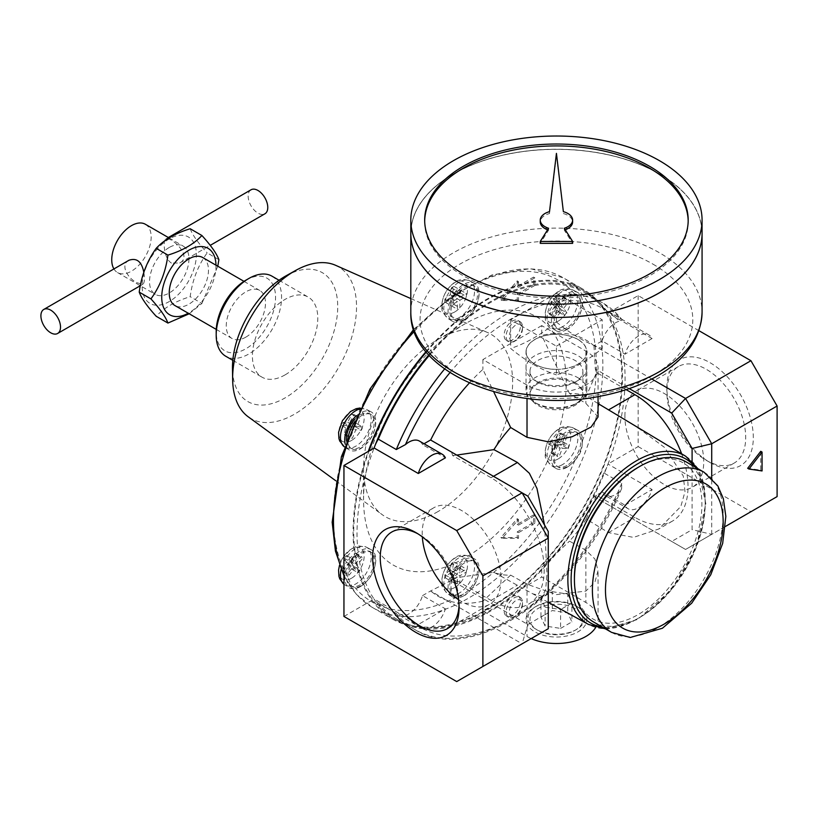 <?xml version="1.0" encoding="UTF-8"?>
<svg xmlns="http://www.w3.org/2000/svg" width="818" height="818" viewBox="0 0 818 818"><rect width="100%" height="100%" fill="white"/><g stroke="black" fill="none" stroke-linecap="round" stroke-linejoin="round"><path stroke-width="0.61" stroke-dasharray="4.09 3.07" d="M463.591 318.437A19.652 11.34 -60 0 1 453.765 319.409A19.652 11.34 -60 0 1 453.765 296.719A19.652 11.34 -60 0 1 473.417 285.38A19.652 11.34 -60 0 1 476.434 301.126A19.652 11.34 -60 0 1 463.591 318.437M457.732 293.55A19.652 11.34 120 0 0 455.074 320.165A19.652 11.34 120 0 0 464.9 319.194A19.652 11.34 120 0 0 477.743 301.873A19.652 11.34 120 0 0 474.726 286.136A19.652 11.34 120 0 0 472.068 285.267C467.886 285.318 463.1 288.079 457.732 293.55A185.85 107.301 -60 0 0 354.848 421.536A19.652 11.34 120 0 1 371.392 414.685A19.652 11.34 120 0 1 374.399 430.432A19.652 11.34 120 0 1 361.566 447.743A19.652 11.34 120 0 1 351.74 448.714A19.652 11.34 120 0 1 347.67 440.023A185.85 107.301 -60 0 0 347.67 577.201L352.047 586.67L354.848 587.406A19.652 11.34 120 0 0 361.566 585.524A19.652 11.34 120 0 0 374.399 568.213A19.652 11.34 120 0 0 371.392 552.467A19.652 11.34 120 0 0 356.372 557.6A19.652 11.34 120 0 0 347.67 577.201M512.303 339.951A11.554 6.677 -60 0 1 506.526 340.523A11.554 6.677 -60 0 1 506.526 327.18A11.554 6.677 -60 0 1 518.08 320.503A11.554 6.677 -60 0 1 519.849 329.766A11.554 6.677 -60 0 1 512.303 339.951M514.297 341.106A11.554 6.677 -60 0 1 508.52 341.679A11.554 6.677 -60 0 1 508.52 328.325A11.554 6.677 -60 0 1 520.074 321.658A11.554 6.677 -60 0 1 522.467 326.944A11.554 6.677 -60 0 1 514.297 341.106L515.902 340.176A9.295 5.368 -60 0 1 509.328 336.382A9.295 5.368 -60 0 1 515.902 325.002A9.295 5.368 -60 0 1 522.467 328.795A9.295 5.368 -60 0 1 515.902 340.176L514.297 341.106M451.475 563.387A36.943 21.329 -120 0 0 450.309 570.289A36.943 21.329 0 0 0 444.91 574.747A35.297 20.378 -120 0 0 444.91 577.631A36.943 21.329 180 0 1 450.309 573.173A36.943 21.329 -120 0 0 451.475 581.424A35.297 20.378 180 0 1 453.97 579.982A36.943 21.329 60 0 1 452.804 571.731A36.943 21.329 180 0 1 460.534 568.612A35.297 20.378 60 0 1 460.534 565.729A36.943 21.329 0 0 0 452.804 568.837A36.943 21.329 60 0 1 453.97 561.935A35.297 20.378 0 0 0 451.475 563.387L457.354 566.782L457.354 574.359L450.79 578.142L450.79 581.025L457.354 577.242L457.354 584.819L459.859 583.377L459.859 575.8L466.413 572.007L466.413 569.124L459.859 572.907L459.859 565.33L457.354 566.782M463.591 595.882A21.963 12.679 -60 0 1 452.344 596.813A21.963 12.679 -60 0 1 452.61 571.618A21.963 12.679 -60 0 1 474.297 558.786A21.963 12.679 -60 0 1 478.009 576.291A21.963 12.679 -60 0 1 463.591 595.882M463.591 594.001A19.652 11.34 -60 0 1 453.765 594.972A19.652 11.34 -60 0 1 453.765 572.283A19.652 11.34 -60 0 1 473.417 560.943A19.652 11.34 -60 0 1 476.434 576.69A19.652 11.34 -60 0 1 463.591 594.001M457.732 596.588L465.442 595.064L472.068 588.316A19.652 11.34 120 0 0 474.726 561.7A19.652 11.34 120 0 0 455.074 573.04A19.652 11.34 120 0 0 455.074 595.729A19.652 11.34 120 0 0 457.732 596.588A185.85 107.301 -60 0 1 354.848 587.406M566.925 465.452A19.652 11.34 -60 0 1 557.109 466.424A19.652 11.34 -60 0 1 557.109 443.734A19.652 11.34 -60 0 1 576.751 432.385A19.652 11.34 -60 0 1 579.768 448.131A19.652 11.34 -60 0 1 566.925 465.452M582.13 441.843A19.652 11.34 120 0 0 578.06 433.141A19.652 11.34 120 0 0 558.418 444.491A19.652 11.34 120 0 0 558.418 467.18A19.652 11.34 120 0 0 568.234 466.199A19.652 11.34 120 0 0 574.962 460.319C580.248 454.706 582.641 448.54 582.13 441.843A185.85 107.301 -60 0 0 582.13 304.664L578.367 295.533L574.962 294.46A19.652 11.34 120 0 0 557.14 309.143A19.652 11.34 120 0 0 558.418 329.398A19.652 11.34 120 0 0 568.234 328.417A19.652 11.34 120 0 0 582.13 304.664M356.781 423.663A36.943 7.812 21.2 0 0 349.93 422.477A36.943 29.141 95.1 0 1 354.378 414.695A35.297 7.454 21.2 0 0 352.21 414.501A36.943 29.141 -84.9 0 0 347.762 422.282A36.943 7.812 21.2 0 0 343.243 422.456A35.297 27.843 -84.9 0 0 341.996 425.677A36.943 7.812 -158.8 0 1 346.515 425.513A36.943 29.141 -84.9 0 0 344.398 434.634A35.297 7.454 -158.8 0 1 346.566 434.828A36.943 29.141 95.1 0 1 348.683 425.708A36.943 7.812 -158.8 0 1 355.523 426.884A35.297 27.843 95.1 0 1 356.781 423.663L362.66 427.057L356.975 426.546L360.257 418.09L358.09 417.906L354.808 426.352L349.133 425.851L347.875 429.072L353.56 429.583L350.278 438.039L352.446 438.223L355.728 429.777L361.413 430.278L362.66 427.057M356.413 415.789A21.963 12.679 -60 0 1 370.963 411.771A21.963 12.679 -60 0 1 374.675 429.276A21.963 12.679 -60 0 1 360.257 448.877A21.963 12.679 -60 0 1 349.01 449.798A21.963 12.679 -60 0 1 345.257 444.246M354.869 419.266A19.652 11.34 -60 0 1 370.084 413.928A19.652 11.34 -60 0 1 373.09 429.675A19.652 11.34 -60 0 1 360.257 446.986A19.652 11.34 -60 0 1 350.431 447.957A19.652 11.34 -60 0 1 346.454 440.738M566.925 327.67A19.652 11.34 -60 0 1 557.109 328.642A19.652 11.34 -60 0 1 557.109 305.952A19.652 11.34 -60 0 1 576.751 294.603A19.652 11.34 -60 0 1 579.768 310.349A19.652 11.34 -60 0 1 566.925 327.67M356.781 554.921A35.297 7.464 38.8 0 1 355.523 553.142A36.943 29.131 -35.1 0 0 348.683 559.543A36.943 7.812 38.8 0 1 346.566 555.545A35.297 27.843 -35.1 0 0 344.398 558.244A36.943 7.812 -141.2 0 0 346.515 562.232A36.943 29.131 -35.1 0 0 341.996 569.972A35.297 7.464 -141.2 0 0 343.243 571.751A36.943 29.131 144.9 0 1 347.762 564.011A36.943 7.812 -141.2 0 0 352.21 569.359A35.297 27.843 144.9 0 1 354.378 566.659A36.943 7.812 38.8 0 1 349.93 561.322A36.943 29.131 144.9 0 1 356.781 554.921L362.66 558.316L361.413 556.537L355.728 563.612L352.446 558.939L350.278 561.639L353.56 566.301L347.875 573.377L349.133 575.146L354.808 568.081L358.09 572.753L360.257 570.054L356.975 565.391L362.66 558.316M360.257 586.659A21.963 12.679 -60 0 1 349.01 587.58A21.963 12.679 -60 0 1 349.276 562.385A21.963 12.679 -60 0 1 370.963 549.553A21.963 12.679 -60 0 1 374.675 567.058A21.963 12.679 -60 0 1 360.257 586.659M360.257 584.768A19.652 11.34 -60 0 1 350.431 585.739A19.652 11.34 -60 0 1 350.431 563.05A19.652 11.34 -60 0 1 370.084 551.71A19.652 11.34 -60 0 1 373.09 567.457A19.652 11.34 -60 0 1 360.257 584.768M218.887 259.664L207.169 252.895C198.068 265.461 192.404 280.053 190.185 296.678C175.369 301.249 164.05 307.783 156.207 316.29M190.185 228.733C192.373 234.776 198.038 242.834 207.169 252.895M155.676 250.932A38.374 22.158 -60 0 1 195.451 246.995A38.374 22.158 -60 0 1 169.244 301.566A38.374 22.158 -60 0 1 143.038 293.478A38.374 22.158 -60 0 1 155.676 250.932M189.193 313.785L201.893 303.447L190.185 296.678M544.563 525.084L546.986 574.226L545.637 589.573L542.293 596.24L532.702 593.786L493.929 572.303A99.51 57.454 120 0 0 510.647 575.115L527.017 584.205L556.465 594.635L585.862 591.087L594.921 582.212L598.05 570.606L594.931 559.011L585.862 550.228L569.492 541.148A99.51 57.454 120 0 0 586.209 519.031L608.5 532.61L633.49 537.385L658.787 528.99L680.832 506.475L685.003 491.649L683.286 476.035L664.553 447.446L634.247 425.074M598.05 403.55L586.209 396.341A99.51 57.454 120 0 0 569.492 393.53L585.862 403.346L598.05 416.945M595.708 627.416A41.606 24.019 0 0 0 598.05 619.482A41.606 24.019 0 0 0 585.862 602.488L541.72 577.017L482.886 610.985L527.017 636.465A41.606 24.019 0 0 0 531.199 638.582M692.1 461.26L692.1 529.665L671.701 541.444L593.97 496.577A147.905 85.389 -60 0 1 541.72 567.191L541.72 577.017M541.72 567.191L569.492 541.148M548.264 531.495L548.264 612.713L527.855 624.492L451.495 580.402L452.691 578.265L491.056 600.412A75.123 43.374 -120 0 0 528.622 604.134A75.123 43.374 -120 0 0 540.136 543.939A75.123 43.374 -120 0 0 491.056 477.732L452.691 455.585L451.495 452.057L527.855 496.148M430.575 439.982L451.495 452.057M651.834 378.99L594.032 345.615L602.089 340.963L624.972 354.174A20.808 12.014 120 0 1 648.93 334.94L604.788 309.46A20.808 12.014 120 0 0 603.786 308.979L622.375 319.797L603.234 303.253A188.396 108.774 -60 0 1 621.762 319.357C622.856 320.032 621.997 320.656 619.165 321.218A20.808 12.014 -60 0 0 602.089 340.963M541.72 325.605L482.886 359.583L527.017 385.063A41.606 24.019 0 0 0 572.355 390.268A41.606 24.019 0 0 0 598.05 368.08A41.606 24.019 0 0 0 585.862 351.086L541.72 325.605L541.72 335.431A147.905 85.389 -60 0 1 593.97 345.717L594.032 345.615M593.97 345.717L595.33 369.02L629.246 388.601M698.909 330.666L638.163 295.595L608.06 312.977A189.551 109.438 -60 0 1 608.06 463.97A189.551 109.438 -60 0 1 607.13 466.393A20.808 12.014 120 0 1 603.786 472.906L621.762 483.285L621.619 488.54L619.165 491.986A20.808 12.014 -60 0 1 605.238 495.544A20.808 12.014 -60 0 1 602.089 491.955L593.97 496.577M594.032 496.608L685.566 549.461L711.721 534.359L711.721 478.121M671.701 541.444L685.566 549.461L777.1 496.608M419.368 441.045A20.808 12.014 -60 0 1 422.517 444.634L445.401 457.845M418.295 624.492A20.808 12.014 120 0 0 421.454 628.081A20.808 12.014 120 0 0 445.401 608.837L418.295 624.492L374.163 599.011A20.808 12.014 120 0 0 374.981 600.432A20.808 12.014 120 0 0 377.313 602.6A20.808 12.014 120 0 0 378.325 603.081L396.301 613.459L405.452 615.371A20.808 12.014 -60 0 0 422.517 595.627L445.401 608.837M426.301 352.108A189.551 109.438 -60 0 1 582.559 289.981A189.551 109.438 -60 0 1 611.619 441.873A189.551 109.438 -60 0 1 487.784 608.909A189.551 109.438 -60 0 1 393.008 618.296L396.28 620.187A189.551 109.438 -60 0 0 491.056 610.801A189.551 109.438 -60 0 0 607.13 466.393A20.808 12.014 120 0 0 607.948 464.041L652.079 489.522A20.808 12.014 120 0 1 628.122 508.755L605.238 495.544M602.089 491.955L624.972 505.166A20.808 12.014 120 0 0 628.122 508.755M624.972 505.166L652.079 489.522M607.948 313.049A20.808 12.014 120 0 0 607.13 311.627A189.551 109.438 -60 0 1 608.06 312.977L652.079 338.529A20.808 12.014 120 0 0 648.93 334.94M428.765 354.951A189.551 109.438 -60 0 1 585.831 291.873A189.551 109.438 -60 0 1 607.13 311.627A20.808 12.014 120 0 0 604.788 309.46M652.079 338.529L624.972 354.174M638.163 295.595L638.163 446.597L607.948 464.041M638.163 446.597L750.944 511.71M725.515 526.393L711.721 534.359L692.1 529.665M760.75 451.311L760.75 470.186L747.683 468.295M666.864 387.671A61.125 35.286 60 0 1 710.085 362.711A61.125 35.286 60 0 1 753.306 437.569A61.125 35.286 60 0 1 710.085 462.528A61.125 35.286 60 0 1 666.864 387.671L666.864 392.057A55.747 32.188 60 0 1 678.408 366.536A55.747 32.188 60 0 1 734.155 398.714A55.747 32.188 60 0 1 734.155 463.09A55.747 32.188 60 0 1 706.282 460.329A55.747 32.188 60 0 1 666.864 392.057M424.051 443.755L422.517 444.634M343.949 616.455L374.051 599.073A189.551 109.438 -60 0 1 374.051 448.08M422.517 595.627L430.575 590.974L522.109 643.827L548.264 628.725L548.264 612.713M456.73 681.578L522.109 643.827L527.855 624.492M396.28 620.187A189.551 109.438 -60 0 1 374.981 600.432A189.551 109.438 -60 0 1 374.051 599.073L374.163 599.011M451.495 580.402L430.575 590.974M577.937 607.058L577.937 607.058A30.409 17.556 180 0 1 577.937 631.895A30.409 17.556 180 0 1 534.931 631.895A30.409 17.556 180 0 1 534.931 607.058A30.409 17.556 180 0 1 577.937 607.058L576.547 606.25A28.436 16.421 0 0 0 536.332 606.25A28.436 16.421 0 0 0 536.332 629.471A28.436 16.421 0 0 0 576.547 629.471A28.436 16.421 0 0 0 576.547 606.25L577.937 607.058M536.332 629.471L537.733 630.279A26.452 15.276 180 0 1 537.733 608.674A26.452 15.276 180 0 1 575.146 608.674A26.452 15.276 180 0 1 575.146 630.279A26.452 15.276 180 0 1 537.733 630.279M534.931 380.493A30.409 17.556 0 0 0 577.937 380.493A30.409 17.556 0 0 0 577.937 355.656A30.409 17.556 0 0 0 534.931 355.656A30.409 17.556 0 0 0 534.931 380.493L537.733 382.108A26.452 15.276 0 0 0 575.146 382.108A26.452 15.276 0 0 0 582.897 371.311A26.452 15.276 0 0 0 566.557 357.19A26.452 15.276 0 0 0 537.733 360.503A26.452 15.276 0 0 0 529.982 371.311A26.452 15.276 0 0 0 537.733 382.108L534.931 380.493M624.901 416.28A55.747 32.188 60 0 1 636.445 390.759A55.747 32.188 60 0 1 692.192 422.947A55.747 32.188 60 0 1 692.192 487.324A55.747 32.188 60 0 1 649.226 472.385A55.747 32.188 60 0 1 624.901 416.28M459.041 605.167A55.747 32.188 -120 0 0 459.082 603.05A55.747 32.188 -120 0 0 419.665 534.767A55.747 32.188 -120 0 0 417.804 533.755M458.601 599.696A55.747 32.188 -120 0 0 461.628 601.578A55.747 32.188 -120 0 0 489.512 604.338A55.747 32.188 -120 0 0 489.512 539.972A55.747 32.188 -120 0 0 433.755 507.784A55.747 32.188 -120 0 0 422.333 536.874M762.059 470.943L760.75 470.186M459.859 300.237L466.413 296.443L466.413 293.56L459.859 297.343L459.859 289.766L457.354 291.218L457.354 298.795L450.79 302.578L450.79 305.462L457.354 301.678L457.354 309.255L459.859 307.813L459.859 300.237L452.804 296.167A36.943 21.329 180 0 1 460.534 293.048A35.297 20.378 60 0 1 460.534 290.165A36.943 21.329 0 0 0 452.804 293.273A36.943 21.329 60 0 1 453.97 286.372A35.297 20.378 0 0 0 451.475 287.824A36.943 21.329 -120 0 0 450.309 294.725A36.943 21.329 0 0 0 444.91 299.184A35.297 20.378 -120 0 0 444.91 302.067A36.943 21.329 180 0 1 450.309 297.609A36.943 21.329 -120 0 0 451.475 305.86A35.297 20.378 180 0 1 453.97 304.419A36.943 21.329 60 0 1 452.804 296.167M453.97 304.419L459.859 307.813M451.475 305.86L457.354 309.255M450.309 297.609L457.354 301.678M444.91 302.067L450.79 305.462M444.91 299.184L450.79 302.578M450.309 294.725L457.354 298.795M451.475 287.824L457.354 291.218M453.97 286.372L459.859 289.766M452.804 293.273L459.859 297.343M460.534 290.165L466.413 293.56M460.534 293.048L466.413 296.443M453.97 579.982L459.859 583.377M452.804 571.731L459.859 575.8M451.475 581.424L457.354 584.819M450.309 573.173L457.354 577.242M444.91 577.631L450.79 581.025M444.91 574.747L450.79 578.142M450.309 570.289L457.354 574.359M453.97 561.935L459.859 565.33M452.804 568.837L459.859 572.907M460.534 565.729L466.413 569.124M460.534 568.612L466.413 572.007M568.081 448.745L569.328 445.513L563.653 445.012L566.925 436.556L564.768 436.362L561.485 444.818L555.8 444.307L554.553 447.528L560.238 448.039L556.956 456.495L559.113 456.689L562.395 448.233L568.081 448.745L562.201 445.35A35.297 27.843 95.1 0 1 563.449 442.119A36.943 7.812 21.2 0 0 556.598 440.943A36.943 29.141 95.1 0 1 561.046 433.162A35.297 7.454 21.2 0 0 558.878 432.967A36.943 29.141 -84.9 0 0 554.44 440.749A36.943 7.812 21.2 0 0 549.921 440.912A35.297 27.843 -84.9 0 0 548.673 444.133A36.943 7.812 -158.8 0 1 553.183 443.969A36.943 29.141 -84.9 0 0 551.066 453.1A35.297 7.454 -158.8 0 1 553.234 453.295A36.943 29.141 95.1 0 1 555.35 444.164A36.943 7.812 -158.8 0 1 562.201 445.35M555.35 444.164L562.395 448.233M553.234 453.295L559.113 456.689M551.066 453.1L556.956 456.495M553.183 443.969L560.238 448.039M548.673 444.133L554.553 447.528M549.921 440.912L555.8 444.307M554.44 440.749L561.485 444.818M558.878 432.967L564.768 436.362M561.046 433.162L566.925 436.556M556.598 440.943L563.653 445.012M563.449 442.119L569.328 445.513M563.653 308.284L569.328 301.218L568.081 299.439L562.395 306.505L559.113 301.842L556.956 304.531L560.238 309.204L554.553 316.269L555.8 318.049L561.485 310.983L564.768 315.646L566.925 312.957L563.653 308.284L556.598 304.214A36.943 29.131 144.9 0 1 563.449 297.824A35.297 7.464 38.8 0 1 562.201 296.044A36.943 29.131 -35.1 0 0 555.35 302.435A36.943 7.812 38.8 0 1 553.234 298.447A35.297 27.843 -35.1 0 0 551.066 301.136A36.943 7.812 -141.2 0 0 553.183 305.134A36.943 29.131 -35.1 0 0 548.673 312.875A35.297 7.464 -141.2 0 0 549.921 314.654A36.943 29.131 144.9 0 1 554.44 306.914A36.943 7.812 -141.2 0 0 558.878 312.251A35.297 27.843 144.9 0 1 561.046 309.562A36.943 7.812 38.8 0 1 556.598 304.214M561.046 309.562L566.925 312.957M558.878 312.251L564.768 315.646M554.44 306.914L561.485 310.983M549.921 314.654L555.8 318.049M548.673 312.875L554.553 316.269M553.183 305.134L560.238 309.204M551.066 301.136L556.956 304.531M553.234 298.447L559.113 301.842M555.35 302.435L562.395 306.505M562.201 296.044L568.081 299.439M563.449 297.824L569.328 301.218M348.683 425.708L355.728 429.777M355.523 426.884L361.413 430.278M346.566 434.828L352.446 438.223M344.398 434.634L350.278 438.039M346.515 425.513L353.56 429.583M341.996 425.677L347.875 429.072M343.243 422.456L349.133 425.851M347.762 422.282L354.808 426.352M352.21 414.501L358.09 417.906M354.378 414.695L360.257 418.09M349.93 422.477L356.975 426.546M354.378 566.659L360.257 570.054M349.93 561.322L356.975 565.391M352.21 569.359L358.09 572.753M347.762 564.011L354.808 568.081M343.243 571.751L349.133 575.146M341.996 569.972L347.875 573.377M346.515 562.232L353.56 566.301M344.398 558.244L350.278 561.639M346.566 555.545L352.446 558.939M348.683 559.543L355.728 563.612M355.523 553.142L361.413 556.537M463.591 320.319A21.963 12.679 -60 0 1 452.344 321.249A21.963 12.679 -60 0 1 452.61 296.055A21.963 12.679 -60 0 1 474.297 283.222A21.963 12.679 -60 0 1 478.009 300.727A21.963 12.679 -60 0 1 463.591 320.319M560.586 628.408L571.905 621.874L567.764 612.938L552.293 610.545L540.964 617.089L545.115 626.015L560.586 628.408L560.586 609.533L545.115 607.14L545.115 626.015M533.551 522.467L533.551 514.921L517.211 524.358L517.211 518.694L500.861 537.569L517.211 537.569L517.211 531.904L533.551 522.467L534.86 523.223L534.86 515.667L518.51 525.105L518.51 519.45L502.17 538.326L518.51 538.326L518.51 532.661L534.86 523.223M517.211 531.904L518.51 532.661M517.211 537.569L518.51 538.326M500.861 537.569L502.17 538.326M517.211 518.694L518.51 519.45M517.211 524.358L518.51 525.105M533.551 514.921L534.86 515.667M533.551 284.654L533.551 277.097L517.211 286.535L517.211 280.881L500.861 299.746L517.211 299.756L517.211 294.091L533.551 284.654L534.86 285.41L534.86 277.854L518.51 287.292L518.51 281.627L502.17 300.503L518.51 300.503L518.51 294.848L534.86 285.41M517.211 294.091L518.51 294.848M517.211 299.756L518.51 300.503M500.861 299.746L502.17 300.503M517.211 280.881L518.51 281.627M517.211 286.535L518.51 287.292M533.551 277.097L534.86 277.854M537.733 383.693A26.452 15.276 0 0 0 529.982 394.501A26.452 15.276 0 0 0 556.434 409.777A26.452 15.276 0 0 0 582.897 394.501A26.452 15.276 0 0 0 566.557 380.39A26.452 15.276 0 0 0 537.733 383.693M464.9 557.948A143.324 82.741 -60 0 1 363.56 499.44A143.324 82.741 -60 0 1 464.9 323.908A143.324 82.741 -60 0 1 566.24 382.415A143.324 82.741 -60 0 1 464.9 557.948M438.09 511.516A105.41 60.859 -60 0 1 382.221 514.675A105.41 60.859 -60 0 1 363.56 468.489A105.41 60.859 -60 0 1 438.09 339.388A105.41 60.859 -60 0 1 487.426 332.456A105.41 60.859 -60 0 1 507.804 415.656A105.41 60.859 -60 0 1 438.09 511.516M425.953 351.679A190.471 109.97 -60 0 1 583.019 289.183A190.471 109.97 -60 0 1 612.222 441.812A190.471 109.97 -60 0 1 487.784 609.666A190.471 109.97 -60 0 1 392.548 619.103A190.471 109.97 -60 0 1 368.274 451.413M335.584 265.298A87.608 50.583 -60 0 1 352.527 334.46A87.608 50.583 -60 0 1 294.582 414.133A87.608 50.583 -60 0 1 248.14 416.751M286.003 275.84A74.438 42.976 -60 0 1 337.732 307.261A74.438 42.976 -60 0 1 285.104 397.896A74.438 42.976 -60 0 1 232.476 368.54M285.104 374.869A46.227 26.687 -60 0 1 261.985 377.159A46.227 26.687 -60 0 1 261.985 323.775A46.227 26.687 -60 0 1 308.212 297.087A46.227 26.687 -60 0 1 315.308 334.133A46.227 26.687 -60 0 1 285.104 374.869M271.995 276.177A46.227 26.687 -60 0 1 279.081 313.222A46.227 26.687 -60 0 1 248.876 353.959A46.227 26.687 -60 0 1 225.768 356.249M245.87 280.196A41.974 24.233 -60 0 1 275.554 297.333A41.974 24.233 -60 0 1 245.87 348.754A41.974 24.233 -60 0 1 216.187 331.607M638.163 467.354A90.154 52.045 -60 0 1 701.916 504.154A90.154 52.045 -60 0 1 638.163 614.574A90.154 52.045 -60 0 1 574.42 577.764M686.026 461.833A92.465 53.385 -60 0 1 700.208 535.923A92.465 53.385 -60 0 1 639.799 617.406A92.465 53.385 -60 0 1 593.571 621.987M586.209 519.031L596.526 495.217L634.891 517.375A75.123 43.374 -120 0 0 672.457 521.086A75.123 43.374 -120 0 0 681.609 453.775M429.235 355.462A188.396 108.774 -60 0 1 585.248 292.875A188.396 108.774 -60 0 1 603.786 308.979M603.786 472.906A188.396 108.774 -60 0 1 396.853 619.185A188.396 108.774 -60 0 1 378.325 603.081M393.008 618.296A189.551 109.438 -60 0 1 369.01 450.994M512.303 615.514A11.554 6.677 -60 0 1 506.526 616.087A11.554 6.677 -60 0 1 506.526 602.743A11.554 6.677 -60 0 1 518.08 596.066A11.554 6.677 -60 0 1 519.849 605.33A11.554 6.677 -60 0 1 512.303 615.514M510.647 575.115L482.886 601.169L482.886 610.985M482.886 601.169A147.905 85.389 -60 0 1 430.636 590.882M469.348 382.988A147.905 85.389 -60 0 1 482.886 369.399L493.683 391.75M482.886 359.583L482.886 369.399M514.297 616.67A11.554 6.677 -60 0 1 508.52 617.242A11.554 6.677 -60 0 1 508.52 603.889A11.554 6.677 -60 0 1 520.074 597.222A11.554 6.677 -60 0 1 522.467 602.508A11.554 6.677 -60 0 1 514.297 616.67L515.902 615.739A9.295 5.368 -60 0 1 509.328 611.946A9.295 5.368 -60 0 1 515.902 600.565A9.295 5.368 -60 0 1 522.467 604.359A9.295 5.368 -60 0 1 515.902 615.739L514.297 616.67M566.925 467.334A21.963 12.679 -60 0 1 555.678 468.264A21.963 12.679 -60 0 1 555.954 443.07A21.963 12.679 -60 0 1 577.631 430.237A21.963 12.679 -60 0 1 581.353 447.743A21.963 12.679 -60 0 1 566.925 467.334M566.925 329.552A21.963 12.679 -60 0 1 555.678 330.482A21.963 12.679 -60 0 1 555.954 305.288A21.963 12.679 -60 0 1 577.631 292.455A21.963 12.679 -60 0 1 581.353 309.961A21.963 12.679 -60 0 1 566.925 329.552M251.034 189.786A13.865 8.006 -120 0 0 248.907 200.901A13.865 8.006 -120 0 0 257.967 213.12A13.865 8.006 -120 0 0 264.899 213.805M171.432 263.079C163.641 258.386 162.843 240.032 165.86 238.958C169.888 235.635 193.457 255.973 179.725 262.987L171.432 263.079M128.947 260.267C119.561 264.981 128.129 278.887 137.24 282.824L142.823 284.296C144.571 282.885 144.898 278.866 143.804 272.251M169.244 247.476A27.873 16.094 120 0 0 151.033 272.036A27.873 16.094 120 0 0 155.308 294.378A27.873 16.094 120 0 0 169.244 292.997A27.873 16.094 120 0 0 187.455 268.427A27.873 16.094 120 0 0 183.181 246.095A27.873 16.094 120 0 0 169.244 247.476M145.389 224.275A27.873 16.094 -60 0 1 149.663 246.607A27.873 16.094 -60 0 1 131.453 271.177A27.873 16.094 -60 0 1 117.516 272.558A27.873 16.094 -60 0 1 113.927 268.948M201.893 303.447L217.782 266.228M215.983 265.185A38.374 22.158 -60 0 1 188.856 312.885A38.374 22.158 -60 0 1 188.242 313.233M202.731 257.537A27.74 16.012 -60 0 1 206.985 279.766A27.74 16.012 -60 0 1 188.856 304.204A27.74 16.012 -60 0 1 174.991 305.584M245.87 337.128A27.74 16.012 -60 0 1 232.005 338.499A27.74 16.012 -60 0 1 232.005 306.464A27.74 16.012 -60 0 1 259.746 290.451A27.74 16.012 -60 0 1 263.989 312.68A27.74 16.012 -60 0 1 245.87 337.128M626.138 389.634L596.526 372.538L586.209 396.341M596.526 372.538L595.33 369.02M569.492 393.53L541.72 335.431M595.33 497.364L596.526 495.217M456.73 455.084L452.691 455.585M452.691 578.265L493.929 572.303M545.115 607.14L540.964 598.214L552.293 591.67L552.293 610.545M540.964 598.214L540.964 617.089M552.293 591.67L567.764 594.062L567.764 612.938M567.764 594.062L571.905 602.999L571.905 621.874M571.905 602.999L560.586 609.533M556.434 293.335L510.667 319.756L556.434 346.178L556.434 374.879C571.71 369.859 586.966 361.055 602.201 348.458L602.201 319.756L556.434 293.335L556.434 322.036C541.199 334.634 525.943 343.437 510.667 348.458C525.902 361.055 541.158 369.859 556.434 374.879M556.434 346.178L602.201 319.756M510.667 319.756L510.667 348.458M556.434 369.327A30.286 17.485 180 0 1 528.459 345.155A30.286 17.485 180 0 1 577.845 339.48A30.286 17.485 180 0 1 584.41 358.529A30.286 17.485 180 0 1 556.434 369.327M556.434 322.036C571.67 334.634 586.925 343.437 602.201 348.458M577.937 339.429A30.409 17.556 180 0 1 586.854 351.842A30.409 17.556 180 0 1 556.434 369.399A30.409 17.556 180 0 1 526.025 351.842A30.409 17.556 180 0 1 544.798 335.615A30.409 17.556 180 0 1 577.937 339.429M577.937 377.722A30.409 17.556 180 0 1 586.854 390.135A30.409 17.556 180 0 1 577.937 402.548A30.409 17.556 180 0 1 534.931 402.548A30.409 17.556 180 0 1 526.025 390.135A30.409 17.556 180 0 1 544.798 373.908A30.409 17.556 180 0 1 577.937 377.722M575.146 382.568A26.452 15.276 180 0 1 575.146 404.164A26.452 15.276 180 0 1 537.733 404.164A26.452 15.276 180 0 1 537.733 382.568A26.452 15.276 180 0 1 575.146 382.568M688.183 221.044A131.759 76.074 180 0 1 688.194 221.985A131.759 76.074 180 0 1 556.434 298.059A131.759 76.074 180 0 1 424.675 221.985A131.759 76.074 180 0 1 424.685 221.044M563.367 211.657L556.434 155.256L549.502 213.549A16.186 9.346 0 0 0 540.258 221.985M563.367 213.549A16.186 9.346 180 0 1 572.62 221.985M565.279 229.817A16.186 9.346 180 0 1 564.308 230.155L572.62 243.345M547.59 229.817A16.186 9.346 0 0 0 548.571 230.155L540.258 243.345M659.41 173.856A145.635 84.08 180 0 1 702.069 233.314A145.635 84.08 180 0 0 659.41 173.937A145.635 84.08 180 0 0 500.739 155.706A145.635 84.08 180 0 0 410.81 233.355A145.635 84.08 180 0 1 500.708 155.635A145.635 84.08 180 0 1 659.41 173.856M659.349 173.897A145.543 84.029 180 0 1 701.977 233.314A145.543 84.029 180 0 1 556.434 317.343A145.543 84.029 180 0 1 410.902 233.314A145.543 84.029 180 0 1 500.739 155.686A145.543 84.029 180 0 1 659.349 173.897M453.489 292.783A145.543 84.029 180 0 1 410.902 233.386A145.543 84.029 180 0 1 500.739 155.757A145.543 84.029 180 0 1 659.349 173.968A145.543 84.029 180 0 1 701.977 233.386A145.543 84.029 180 0 1 659.38 292.783M556.434 153.375L556.434 155.256M549.502 211.657L549.502 213.549M548.571 228.263L548.571 230.155M564.308 228.263L564.308 230.155M454.777 587.508A17.935 10.358 -60 0 1 442.139 581.332A17.935 10.358 -60 0 1 452.773 559.563A17.935 10.358 -60 0 1 467.426 564.41A17.935 10.358 -60 0 1 454.777 587.508M459.174 593.152A21.738 12.556 -60 0 1 448.039 594.072A21.738 12.556 -60 0 1 448.305 569.124A21.738 12.556 -60 0 1 469.767 556.424A21.738 12.556 -60 0 1 473.448 573.755A21.738 12.556 -60 0 1 459.174 593.152M351.443 440.503A17.935 10.358 -60 0 1 338.856 431.352A17.935 10.358 -60 0 1 354.501 409.879A17.935 10.358 -60 0 1 363.294 424.245A17.935 10.358 -60 0 1 351.443 440.503M359.562 409.02A21.738 12.556 -60 0 1 366.433 409.409A21.738 12.556 -60 0 1 370.114 426.74A21.738 12.556 -60 0 1 355.84 446.147A21.738 12.556 -60 0 1 344.695 447.057A21.738 12.556 -60 0 1 344.398 446.853M351.443 578.285A17.935 10.358 -60 0 1 338.856 572.682A17.935 10.358 -60 0 1 348.386 551.189A17.935 10.358 -60 0 1 363.294 551.567A17.935 10.358 -60 0 1 351.443 578.285M341.116 569.563A21.738 12.556 -60 0 1 366.433 547.191A21.738 12.556 -60 0 1 370.114 564.522A21.738 12.556 -60 0 1 355.84 583.929A21.738 12.556 -60 0 1 344.695 584.839A21.738 12.556 -60 0 1 343.949 584.287L349.01 587.58M685.719 456.27A97.127 56.074 -60 0 1 699.85 534.297A97.127 56.074 -60 0 1 636.557 619.338A97.127 56.074 -60 0 1 588.602 624.492M585.862 550.228L585.862 602.488M454.777 311.944A17.935 10.358 -60 0 1 442.139 303.447A17.935 10.358 -60 0 1 456.781 281.689A17.935 10.358 -60 0 1 467.426 291.167A17.935 10.358 -60 0 1 454.777 311.944M459.174 317.589A21.738 12.556 -60 0 1 448.039 318.509A21.738 12.556 -60 0 1 448.305 293.56A21.738 12.556 -60 0 1 469.767 280.86A21.738 12.556 -60 0 1 473.448 298.192A21.738 12.556 -60 0 1 459.174 317.589M472.068 285.267A185.85 107.301 -60 0 1 574.962 294.46M574.962 460.319A185.85 107.301 -60 0 1 472.068 588.316M414.235 331.443A190.471 109.97 -60 0 1 563.408 277.864A190.471 109.97 -60 0 1 592.6 430.493A190.471 109.97 -60 0 1 468.172 598.336A190.471 109.97 -60 0 1 372.936 607.774A190.471 109.97 -60 0 1 343.949 574.635M704.012 472.211A92.465 53.385 -60 0 1 718.184 546.301A92.465 53.385 -60 0 1 657.774 627.784A92.465 53.385 -60 0 1 611.547 632.365M694.891 466.945A94.816 54.745 -60 0 1 696.864 544.481A94.816 54.745 -60 0 1 638.163 618.377A94.816 54.745 -60 0 1 602.426 627.099M608.5 532.61L634.891 517.375M444.614 368.959A188.396 108.774 -60 0 1 603.234 303.253L585.248 292.875M619.165 491.986A183.774 106.105 -60 0 1 405.452 615.371M621.762 483.285A188.396 108.774 -60 0 1 414.838 629.563A188.396 108.774 -60 0 1 396.301 613.459M449.982 372.609A183.774 106.105 -60 0 1 619.165 321.218M558.111 458.959A17.935 10.358 -60 0 1 545.524 449.808A17.935 10.358 -60 0 1 561.168 428.335A17.935 10.358 -60 0 1 569.962 442.702A17.935 10.358 -60 0 1 558.111 458.959M562.508 464.604A21.738 12.556 -60 0 1 551.373 465.524A21.738 12.556 -60 0 1 551.639 440.575A21.738 12.556 -60 0 1 573.101 427.875A21.738 12.556 -60 0 1 576.782 445.196A21.738 12.556 -60 0 1 562.508 464.604M558.111 321.177A17.935 10.358 -60 0 1 545.524 315.584A17.935 10.358 -60 0 1 555.064 294.081A17.935 10.358 -60 0 1 569.962 294.47A17.935 10.358 -60 0 1 558.111 321.177M562.508 326.822A21.738 12.556 -60 0 1 551.373 327.742A21.738 12.556 -60 0 1 551.639 302.793A21.738 12.556 -60 0 1 573.101 290.093A21.738 12.556 -60 0 1 576.782 307.415A21.738 12.556 -60 0 1 562.508 326.822M585.862 351.086L585.862 403.346M527.017 385.063L527.017 398.407M527.017 584.205L527.017 636.465M491.056 477.732L493.51 476.321M491.056 600.412L517.446 585.177M410.81 312.21A145.635 84.08 180 0 1 500.708 234.531A145.635 84.08 180 0 1 659.41 252.752A145.635 84.08 180 0 1 702.069 312.21M652.876 264.081A136.381 78.743 180 0 1 591.731 395.81A136.381 78.743 180 0 1 424.695 299.378A136.381 78.743 180 0 1 652.876 264.081M453.765 319.409L455.074 320.165M473.417 285.38L474.726 286.136M506.526 340.523L508.52 341.679M518.08 320.503L520.074 321.658M522.467 328.795L522.467 326.944M452.344 596.813L448.039 594.072C438.796 584.563 442.947 584.256 441.904 579.318C443.09 570.708 447.057 563.796 453.837 558.561C457.916 554.941 463.223 554.226 469.767 556.424L474.297 558.786M453.765 594.972L455.074 595.729M473.417 560.943L474.726 561.7M557.109 466.424L558.418 467.18M576.751 432.385L578.06 433.141M349.01 449.798L344.398 446.863M360.043 408.008L366.433 409.409L370.963 411.771M350.431 447.957L351.74 448.714M370.084 413.928L371.392 414.685M557.109 328.642L558.418 329.398M576.751 294.603L578.367 295.533M339.49 565.32L342.445 558.428L350.503 549.328L356.147 546.465L358.754 545.903L366.433 547.191L370.963 549.553M350.431 585.739L352.047 586.67M370.084 551.71L371.392 552.467M548.264 602.334L532.702 593.786M421.454 628.081L377.313 602.6M536.332 606.25L534.931 607.058M575.146 382.108L577.937 380.493M678.408 366.536L636.445 390.759M734.155 463.09L692.192 487.324M447.538 628.572L489.512 604.338M391.791 532.007L433.755 507.784M706.282 460.329L710.085 462.528M419.665 534.767L415.861 532.579M459.082 603.05L459.082 607.437M452.344 321.249L448.039 318.509C438.796 308.999 442.947 308.693 441.904 303.754C443.09 295.145 447.057 288.233 453.837 282.997C457.916 279.378 463.223 278.662 469.767 280.86L474.297 283.222M575.146 630.279L576.547 629.471M529.982 371.311L529.982 394.501M582.897 371.311L582.897 394.501M363.56 468.489L363.56 499.44M438.09 339.388L464.9 323.908M343.949 575.852L356.433 594.4L372.936 607.774L392.548 619.103M413.571 329.49L452.057 295.85L492.027 274.909L530.248 268.601L563.408 277.864L583.019 289.183M335.758 480.749L382.221 514.675M410.81 298.57L487.426 332.456M232.813 360.319L261.985 377.159M279.05 280.247L308.212 297.087M605.504 628.868L637.682 619.441L671.241 589.921L696.057 547.794L705.852 503.745L697.958 468.714M621.619 488.54C579.226 592.017 473.233 666.823 414.838 629.563L396.853 619.185M582.559 289.981L585.831 291.873M506.526 616.087L508.52 617.242M518.08 596.066L520.074 597.222M522.467 604.359L522.467 602.508M555.678 468.264L551.373 465.524C542.13 456.015 546.291 455.698 545.238 450.769C546.424 442.16 550.402 435.237 557.17 430.012C561.25 426.393 566.567 425.677 573.101 427.875L577.631 430.237M555.678 330.482L551.373 327.742C542.13 318.233 546.291 317.916 545.238 312.987C546.424 304.378 550.402 297.455 557.17 292.231C561.25 288.611 566.567 287.895 573.101 290.093L577.631 292.455M179.725 262.987L210.246 245.359M165.86 238.958L168.344 237.527M140.287 285.748L142.823 284.296M216.249 329.398L232.005 338.499M243.989 281.351L259.746 290.451M117.516 272.558L155.308 294.378M169.05 237.926L183.181 246.095M598.05 396.587L598.05 368.08M598.05 619.482L598.05 570.606M542.293 596.24L528.622 604.134M672.457 521.086L658.787 528.99M586.854 390.135L586.854 351.842M526.025 390.135L526.025 351.842M575.146 404.164L577.937 402.548M537.733 404.164L534.931 402.548M688.194 221.985L688.194 220.103M424.675 221.985L424.675 220.103"/><path stroke-width="1.23" d="M345.257 444.246A21.963 12.679 -60 0 1 356.413 415.789M346.454 440.738A19.652 11.34 -60 0 1 354.869 419.266M354.848 421.536C350.758 427.855 348.366 434.01 347.67 440.023M217.782 266.228L218.887 259.664C216.688 253.621 211.024 245.564 201.893 235.502L190.185 228.733C175.369 233.294 164.05 239.838 156.207 248.345C147.076 260.983 141.412 275.574 139.224 292.128C141.442 298.212 147.107 306.269 156.207 316.29L167.925 323.059L189.193 313.785M598.05 396.587L598.05 416.945L591.087 427.027L572.293 436.679L548.438 441.853L527.017 437.323L510.647 427.507A99.51 57.454 120 0 0 493.929 449.624L517.446 462.497L529.348 473.254L536.966 488.448L544.563 525.084M548.264 602.334L588.602 624.492A97.127 56.074 -60 0 1 587.989 511.996A97.127 56.074 -60 0 1 685.719 456.27L598.05 403.55M482.886 575.882L456.73 530.575L343.949 465.462L343.949 616.455L456.73 681.578L482.886 666.476L482.886 575.882L548.264 538.132L548.264 531.495L527.855 496.148L430.575 439.982L424.051 443.755M482.886 666.476L548.264 628.725L548.264 538.132L522.109 492.835L456.73 530.575M629.246 388.601L671.701 413.1L685.566 398.458L651.834 378.99M445.401 457.845A20.808 12.014 120 0 0 442.252 454.266A20.808 12.014 120 0 0 418.295 473.499L445.401 457.845M343.949 465.462L374.051 448.08A189.551 109.438 -60 0 1 374.981 445.657A20.808 12.014 120 0 1 378.325 439.154L396.301 449.532L405.452 444.603A20.808 12.014 -60 0 1 419.368 441.045L442.252 454.266M428.765 354.951A189.551 109.438 -60 0 0 374.981 445.657A20.808 12.014 120 0 0 374.163 448.019L418.295 473.499M725.515 526.393L777.1 496.608L777.1 406.014L711.721 443.765L685.566 398.458L750.944 360.718L698.909 330.666M777.1 406.014L750.944 360.718M711.721 478.121L711.721 443.765L692.1 448.448L692.1 461.26M748.981 469.051L747.683 468.295L760.75 451.311L762.059 452.068L748.981 469.051L762.059 470.943L762.059 452.068M415.861 632.386A61.125 35.286 -120 0 0 459.082 607.437A61.125 35.286 -120 0 0 415.861 532.579A61.125 35.286 -120 0 0 372.65 557.528A61.125 35.286 -120 0 0 415.861 632.386M417.804 533.755A55.747 32.188 -120 0 0 391.791 532.007A55.747 32.188 -120 0 0 383.243 576.68A55.747 32.188 -120 0 0 419.665 625.811A55.747 32.188 -120 0 0 447.538 628.572A55.747 32.188 -120 0 0 459.041 605.167M422.333 536.874A55.747 32.188 -120 0 0 458.601 599.696M368.274 451.413A190.471 109.97 -60 0 1 425.953 351.679M335.758 480.749L248.14 416.751A87.608 50.583 -60 0 1 232.639 379.583A87.608 50.583 -60 0 1 295.635 270.461A87.608 50.583 -60 0 1 335.584 265.298L410.81 298.57M232.639 379.583L232.476 368.54A74.438 42.976 -60 0 1 286.003 275.84L295.635 270.461M232.813 360.319L225.768 356.249A46.227 26.687 -60 0 1 216.187 335.083A46.227 26.687 -60 0 1 248.876 278.468A46.227 26.687 -60 0 1 271.995 276.177L279.05 280.247M216.187 335.083L216.187 331.607A41.974 24.233 -60 0 1 245.87 280.196L248.876 278.468M611.547 632.365L593.571 621.987A92.465 53.385 -60 0 1 574.42 579.655L574.42 577.764A90.154 52.045 -60 0 1 638.163 467.354L639.799 466.413A92.465 53.385 -60 0 1 686.026 461.833L704.012 472.211A92.465 53.385 -60 0 0 611.547 525.596A92.465 53.385 -60 0 0 611.547 632.365L630.279 637.488L662.406 628.244L691.711 603.193L710.76 574.778L722.672 543.377L725.842 516.403L723.347 498.745L717.846 485.933L704.012 472.211M574.42 579.655A92.465 53.385 -60 0 1 639.799 466.413M378.325 439.154A188.396 108.774 -60 0 1 429.235 355.462M369.01 450.994A189.551 109.438 -60 0 1 426.301 352.108M430.636 440.023A147.905 85.389 -60 0 1 469.348 382.988M210.246 245.359L264.899 213.805A13.865 8.006 -120 0 0 267.772 207.455A13.865 8.006 -120 0 0 261.719 193.498A13.865 8.006 -120 0 0 251.034 189.786L168.344 237.527M50.706 332.783A13.865 8.006 -120 0 0 57.638 333.468A13.865 8.006 -120 0 0 57.638 317.456A13.865 8.006 -120 0 0 43.773 309.449A13.865 8.006 -120 0 0 40.9 315.799A13.865 8.006 -120 0 0 50.706 332.783M143.804 272.251C141.698 261.607 136.749 257.609 128.947 260.267L43.773 309.449M113.927 268.948A27.873 16.094 -60 0 1 119.837 236.729A27.873 16.094 -60 0 1 145.389 224.275L169.05 237.926M201.893 235.502C193.989 244.05 182.67 250.584 167.925 255.114L156.207 248.345M167.925 255.114C165.727 271.658 160.062 286.259 150.941 298.897L139.224 292.128M150.941 298.897C160.042 308.918 165.696 316.975 167.925 323.059M188.242 313.233A38.374 22.158 -60 0 1 161.729 296.985A38.374 22.158 -60 0 1 188.651 250.349A38.374 22.158 -60 0 1 215.983 265.185M216.249 329.398L174.991 305.584A27.74 16.012 -60 0 1 174.991 273.549A27.74 16.012 -60 0 1 202.731 257.537L243.989 281.351M493.683 391.75L510.647 427.507M493.929 449.624L456.73 455.084M531.199 638.582A41.606 24.019 0 0 0 595.708 627.416M681.609 453.775A75.123 43.374 -120 0 0 634.891 394.685L626.138 389.634M671.701 413.1L692.1 448.448M424.685 221.044A131.759 76.074 180 0 1 506.771 151.524A131.759 76.074 180 0 1 649.604 168.201A131.759 76.074 180 0 1 688.183 221.044M572.62 220.103A16.186 9.346 0 0 0 563.367 211.657L556.434 153.375L549.502 211.657A16.186 9.346 0 0 0 540.258 220.103A16.186 9.346 0 0 0 548.571 228.263L540.258 241.453L572.62 241.453L564.308 228.263A16.186 9.346 0 0 0 572.62 220.103L572.62 221.985A16.186 9.346 180 0 1 565.279 229.817M540.258 241.453L540.258 243.345L572.62 243.345L572.62 241.453M540.258 220.103L540.258 221.985A16.186 9.346 0 0 0 547.59 229.817M649.604 166.31A131.759 76.074 180 0 1 688.194 220.103A131.759 76.074 180 0 1 556.434 296.177A131.759 76.074 180 0 1 424.675 220.103A131.759 76.074 180 0 1 506.015 149.817A131.759 76.074 180 0 1 649.604 166.31M659.41 160.645A145.635 84.08 180 0 1 702.069 220.103A145.635 84.08 180 0 1 556.434 304.184A145.635 84.08 180 0 1 410.81 220.103A145.635 84.08 180 0 1 500.708 142.424A145.635 84.08 180 0 1 659.41 160.645M702.069 312.21C701.118 336.832 687.427 357.354 661.005 373.795C644.042 384.184 624.062 391.597 601.066 396.035C513.264 414.47 408.877 373.274 410.81 312.21A145.635 84.08 180 0 0 556.434 396.29A145.635 84.08 180 0 0 702.069 312.21L702.069 233.386A145.635 84.08 180 0 0 702.069 233.355A145.635 84.08 180 0 1 556.434 317.394A145.635 84.08 180 0 1 410.81 233.314L410.81 220.103M659.38 292.783A145.543 84.029 180 0 1 453.489 292.783M702.069 233.386A145.635 84.08 180 0 1 556.434 317.466A145.635 84.08 180 0 1 410.81 233.386A145.635 84.08 180 0 1 410.81 233.355M344.398 446.853A21.738 12.556 -60 0 1 342.66 426.843A21.738 12.556 -60 0 1 359.562 409.02M339.49 565.32L338.57 570.085L338.928 576.291L339.736 578.827L343.949 584.318A21.738 12.556 -60 0 1 341.116 569.563M343.949 574.635A190.471 109.97 -60 0 1 414.235 331.443M664.318 624.011A83.221 48.047 -60 0 1 613.357 551.506A83.221 48.047 -60 0 1 715.28 492.661A83.221 48.047 -60 0 1 664.318 624.011M602.426 627.099A94.816 54.745 -60 0 1 590.76 513.592A94.816 54.745 -60 0 1 694.891 466.945M396.301 449.532A188.396 108.774 -60 0 1 444.614 368.959M405.452 444.603A183.774 106.105 -60 0 1 449.982 372.609M527.017 398.407L527.017 437.323M493.51 476.321L517.446 462.497M608.5 409.92L634.891 394.685M344.398 446.863L339.736 441.045L338.928 438.509L338.57 432.303L342.445 420.646L350.503 411.546L356.147 408.683L360.043 408.008M697.958 468.714L685.719 456.27M588.602 624.492L605.504 628.868M57.638 333.468L140.287 285.748M343.949 575.852L335.431 551.066L332.169 522.211L341.413 456.659L370.022 388.979L413.571 329.49M702.069 233.314L702.069 220.103M410.81 312.21L410.81 233.386"/></g></svg>
